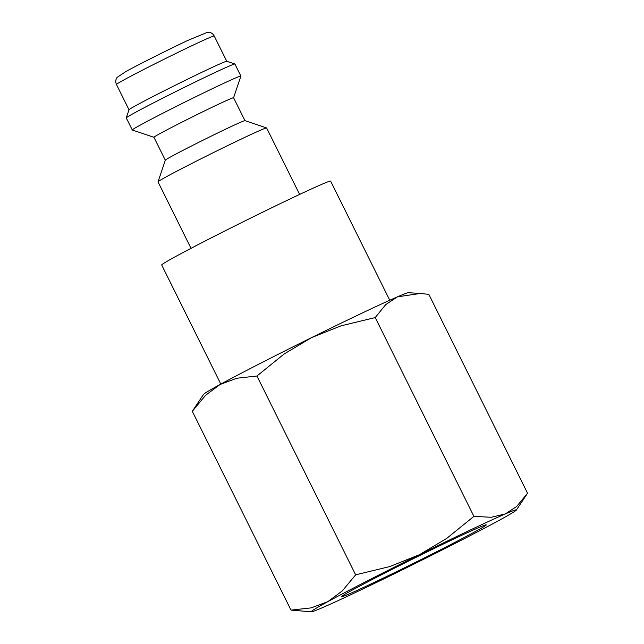 <?xml version="1.0" encoding="UTF-8"?>
<svg xmlns="http://www.w3.org/2000/svg" width="644" height="644" viewBox="0 0 644 644"><rect width="100%" height="100%" fill="white"/><g stroke="black" fill="none" stroke-linecap="round" stroke-linejoin="round"><path stroke-width="0.97" d="M299.621 194.416L266.624 127.955A60.625 1.586 153.6 0 0 266.592 127.931A60.625 1.586 153.6 0 0 241.959 138.734A60.625 1.586 153.6 0 0 186.76 166.031A60.625 1.586 153.6 0 0 158.03 181.817A60.625 1.586 153.6 0 0 158.03 181.866L191.018 248.326M266.592 127.931L244.937 120.645A44.46 1.159 153.6 0 0 226.873 128.575A44.46 1.159 153.6 0 0 186.39 148.595A44.46 1.159 153.6 0 0 165.323 160.171L158.03 181.817M244.953 120.653L233.587 97.751A44.46 1.159 153.6 0 0 215.499 105.648A44.46 1.159 153.6 0 0 174.556 125.91A44.46 1.159 153.6 0 0 153.94 137.285L165.315 160.187M233.595 97.759L240.88 76.129A60.625 1.586 153.6 0 0 240.88 76.089A60.625 1.586 153.6 0 0 216.215 86.86A60.625 1.586 153.6 0 0 160.388 114.487A60.625 1.586 153.6 0 0 132.278 129.991A60.625 1.586 153.6 0 0 132.318 130.024L153.948 137.293M240.88 76.089L234.891 64.022A60.625 1.586 153.6 0 0 234.851 63.998A60.625 1.586 153.6 0 0 210.226 74.801A60.625 1.586 153.6 0 0 155.019 102.098A60.625 1.586 153.6 0 0 126.288 117.884A60.625 1.586 153.6 0 0 126.288 117.933L132.278 129.991M234.851 63.998L226.736 61.269A54.563 1.425 153.6 0 0 204.567 70.993A54.563 1.425 153.6 0 0 154.882 95.562A54.563 1.425 153.6 0 0 129.025 109.77L126.288 117.884M220.82 384.098L161.692 264.99A94.298 2.463 -26.4 0 1 205.42 240.864A94.298 2.463 -26.4 0 1 292.255 197.901A94.298 2.463 -26.4 0 1 330.622 181.133L389.749 300.241M420.46 293.455L408.441 292.706A114.511 2.987 153.6 0 0 397.493 296.82L420.46 293.455L428.856 294.389L527.549 493.199L516.593 506.562L505.274 513.944L491.235 517.277L473.904 516.375L446.686 538.432L419.316 554.758L389.709 566.591L355.633 574.826L342.318 590.886L327.86 601.633A114.511 2.987 153.6 0 0 311.422 611.8A114.511 2.987 153.6 0 0 322.37 607.686A114.511 2.987 153.6 0 0 357.847 591.377A114.511 2.987 153.6 0 0 408.328 566.873A114.511 2.987 153.6 0 0 499.776 520.006A114.511 2.987 153.6 0 0 516.343 510.072A114.511 2.987 153.6 0 0 505.274 513.944A114.511 2.987 153.6 0 0 469.79 530.262A114.511 2.987 153.6 0 0 419.316 554.758A114.511 2.987 153.6 0 0 327.86 601.633L311.181 607.88L290.999 610.118L311.422 611.8M362.009 313.129A114.511 2.987 153.6 0 0 311.535 337.633L341.135 325.8L375.219 317.564L385.684 304.644L397.493 296.82A114.511 2.987 153.6 0 0 362.009 313.129M453.328 539.245A80.83 2.109 -26.4 0 1 486.172 524.836A80.83 2.109 -26.4 0 1 449.568 545.138A80.83 2.109 -26.4 0 1 374.309 582.385A80.83 2.109 -26.4 0 1 341.417 596.698A80.83 2.109 -26.4 0 1 379.727 575.647A80.83 2.109 -26.4 0 1 453.328 539.245M220.079 384.5A114.511 2.987 153.6 0 0 203.512 394.434L192.306 411.299L205.629 395.247L220.079 384.5L236.759 378.253L256.94 376.016L284.157 353.959L311.535 337.633A114.511 2.987 153.6 0 0 220.079 384.5M375.219 317.564L473.904 516.375M192.306 411.299L290.999 610.118M256.94 376.016L355.633 574.826M116.451 84.477C115.34 81.965 115.558 79.598 117.103 77.377L126.192 71.355C138.79 64.44 168.825 49.363 187.742 40.459L207.658 32.2C210.556 32.128 212.729 33.383 214.194 35.959A54.563 1.425 153.6 0 0 191.993 45.66A54.563 1.425 153.6 0 0 124.364 79.663A54.563 1.425 153.6 0 0 116.451 84.477L129.017 109.794M185.705 41.425A47.825 1.248 153.6 0 0 126.425 71.234M516.343 510.072L526.647 494.584M214.194 35.959L226.76 61.277"/></g></svg>
